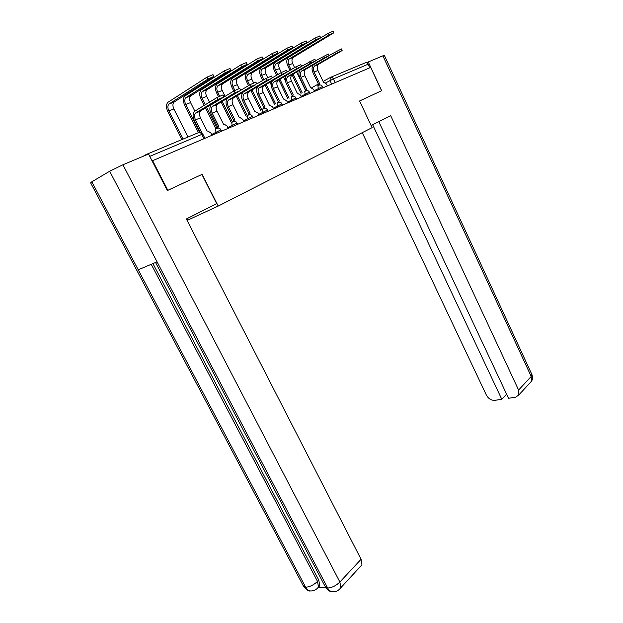 <?xml version="1.0" encoding="UTF-8"?>
<svg xmlns="http://www.w3.org/2000/svg" width="623" height="623" viewBox="0 0 623 623"><rect width="100%" height="100%" fill="white"/><g stroke="black" fill="none" stroke-linecap="round" stroke-linejoin="round"><path stroke-width="0.93" d="M187.344 218.471L188.115 219.966L218.214 206.057L202.148 174.331L167.836 190.311L152.604 160.687L370.701 67.401L381.572 90.748L359.58 100.988L372.118 127.637L218.214 206.057M330.727 77.283L365.242 62.837C366.379 62.393 367.336 62.861 368.107 64.231L333.383 78.887L325.681 82.898M369.774 67.798L368.107 64.231M147.347 154.527L146.07 154.566L143.056 156.326M152.129 160.96L152.604 160.687M311.453 590.954L310.418 590.939C308.432 590.651 306.843 589.413 305.636 587.224L303.074 585.418L90.647 182.866L91.822 181.799L138.236 269.806L157.058 261.847L109.664 171.232L122.918 164.768L148.562 154.021L167.346 190.552L202.148 174.331M200.287 132.302L194.368 120.535C192.678 116.781 192.686 113.744 194.376 111.431L217.217 97.406L223.026 94.891M196.105 112.599L201.12 110.614L223.205 97.344L218.159 99.314L195.497 113.106C194.251 114.827 194.251 117.077 195.497 119.865L202.21 133.221M211.999 135.284L210.847 132.979L207.755 130.97L207.163 131.157L200.489 117.856C199.251 115.084 199.259 112.841 200.513 111.128L201.12 110.614M181.955 139.552L167.774 111.564C166.053 107.748 166.045 104.703 167.751 102.437L207.124 77.073L212.996 74.628M188.045 136.998L173.879 108.97C172.61 106.151 172.61 103.901 173.879 102.219L213.884 76.427L208.074 78.996L168.825 104.119C167.556 105.801 167.564 108.059 168.841 110.894L183.107 139.061M217.614 126.905L211.08 113.799C209.437 110.1 209.468 107.109 211.181 104.812L234.108 90.849L239.762 88.396M212.895 105.957L217.731 104.041L239.886 90.833L235.027 92.726L212.287 106.463C211.018 108.168 210.995 110.388 212.209 113.129L218.766 126.274L217.497 128.143M216.368 128.579L218.276 126.531M228.228 128.338L227.107 126.08L224.101 124.086L223.532 124.265L217.022 111.19C215.815 108.457 215.846 106.245 217.116 104.547L217.731 104.041M240.478 90.444L250.376 84.541L255.882 82.135M229.085 99.555L233.75 97.71L255.952 84.557L251.271 86.379L228.47 100.054C227.193 101.744 227.138 103.932 228.329 106.626L234.731 119.554L233.508 121.353M222.232 101.362L232.379 121.828L234.264 119.795M233.578 120.184L227.193 107.296C225.588 103.659 225.658 100.708 227.387 98.434L227.847 98.013M243.889 121.641L242.791 119.414L239.863 117.451L239.325 117.622L232.971 104.757C231.795 102.071 231.849 99.89 233.134 98.208L233.75 97.71M201.907 174.448L216.679 203.628L186.363 218.969L361.067 559.267L361.947 564.843L360.367 566.556M109.664 171.232L91.822 181.799M318.236 587.559L325.852 587.832M152.931 263.591L318.766 580.083L319.747 585.713L318.337 587.24M155.555 262.485L324.902 586.041L327.651 588.011C328.874 590.238 330.478 591.507 332.464 591.811L333.469 591.834M371.113 125.488L390.637 115.605L518.593 390.037L531.217 376.471L382.888 55.829L368.263 61.957L381.65 90.709L359.58 100.996M362.259 132.66L486.384 395.114C488.455 398.743 491.267 400.488 494.81 400.348L501.788 399.296L372.64 124.717M382.888 55.829L384.368 55.392M366.713 62.806L368.263 61.957M378.776 121.61L508.516 398.276L515.68 397.194L518.873 394.896L518.593 390.037M506.6 394.188L501.788 399.296M198.472 132.637L184.634 105.116C182.96 101.354 182.983 98.356 184.712 96.106L224.264 70.882L229.973 68.483M194.797 111.026L190.568 102.593C189.33 99.812 189.361 97.593 190.646 95.934L230.845 70.259L225.199 72.766L185.763 97.764C184.486 99.431 184.463 101.658 185.709 104.446L199.718 132.31M204.126 105.334L200.902 98.886C199.267 95.187 199.329 92.227 201.081 90L240.774 64.917L246.334 62.573M209.492 102.086L206.672 96.433C205.473 93.699 205.52 91.511 206.82 89.86L247.183 64.317L241.685 66.77L202.109 91.628C200.816 93.279 200.77 95.475 201.984 98.224L205.201 104.68M206.54 107.358L216.679 127.668M215.87 128.86L205.458 108.013M256.793 83.941L266.052 78.459L271.418 76.107M244.699 93.372L249.2 91.589L271.441 78.506L266.932 80.266L244.084 93.871C242.791 95.545 242.721 97.702 243.881 100.358L250.135 113.075L248.959 114.811M247.822 115.333L249.698 113.3M248.974 113.698L242.736 101.019C241.179 97.445 241.272 94.532 243.017 92.282L243.18 92.118M259.004 115.177L257.93 112.989L254.573 111.206L248.359 98.551C247.214 95.911 247.292 93.754 248.585 92.087L249.2 91.589M271.379 76.029L272.251 77.836L281.175 72.587L286.401 70.29M259.775 87.407L264.129 85.686L287.219 71.995L282.032 74.371L259.16 87.905C257.852 89.556 257.766 91.69 258.895 94.299L265.001 106.813L263.879 108.495M262.735 109.048L264.596 107.024M263.848 107.436L257.751 94.961C256.24 91.464 256.349 88.591 258.093 86.363M273.606 108.932L272.555 106.782L269.292 105.007L263.225 92.554C262.104 89.953 262.197 87.835 263.506 86.184L264.129 85.686M287.195 71.941L295.761 66.926L300.862 64.675M274.346 81.644L278.543 79.985L301.664 66.357L296.603 68.678L273.723 82.135C272.407 83.778 272.298 85.881 273.396 88.45L279.377 100.762L278.294 102.382M277.149 102.982L278.987 100.965M278.216 101.385L272.259 89.105C270.818 85.772 270.912 82.991 272.539 80.764M287.709 102.896L286.689 100.778L283.52 99.018L277.585 86.761C276.495 84.206 276.604 82.111 277.92 80.476L278.543 79.985M218.502 96.69L216.609 92.874C215.021 89.237 215.114 86.309 216.882 84.105L256.684 59.169L262.096 56.872M225.09 96.269L222.224 90.483C221.056 87.788 221.126 85.631 222.442 83.996L262.929 58.593L257.572 60.992L217.894 85.709C216.578 87.345 216.516 89.51 217.692 92.212L219.631 96.121M226.383 98.886L226.679 99.478M231.289 122.451L221.142 102.008M233.757 91.059L231.795 87.064C230.245 83.482 230.362 80.601 232.145 78.412L272.025 53.625L277.297 51.374M239.092 88.466L237.254 84.728C236.117 82.08 236.21 79.954 237.534 78.334L278.115 53.072L272.89 55.416L233.134 79.985C231.811 81.605 231.725 83.747 232.877 86.402L234.855 90.421M241.405 93.17L241.926 94.237M237.386 95.553L247.276 115.637M246.178 116.252L236.296 96.199M248.522 85.647L246.467 81.449C244.956 77.922 245.096 75.072 246.895 72.907L286.821 48.275L291.969 46.071M253.6 82.882L251.793 79.176C250.68 76.567 250.789 74.464 252.12 72.86L292.771 47.745L287.67 50.042L247.868 74.456C246.537 76.061 246.435 78.171 247.557 80.795L249.613 84.993M255.928 87.633L256.762 89.354M252.027 89.93L261.676 109.64M260.57 110.255L250.937 90.576M301.618 66.256L314.833 59.255M288.418 76.076L292.483 74.472L315.62 60.914L310.675 63.18L287.795 76.567C286.479 78.187 286.354 80.266 287.421 82.797L293.269 94.914L292.226 96.487M291.081 97.11L292.896 95.101M292.109 95.537L286.276 83.451C284.898 80.258 284.984 77.556 286.533 75.336M301.361 97.063L300.356 94.976L297.28 93.232L291.471 81.161C290.404 78.646 290.536 76.574 291.852 74.955L292.483 74.472M262.789 80.39L260.663 76.014C259.191 72.541 259.355 69.729 261.162 67.588L301.111 43.112L306.134 40.954M267.688 77.571L265.85 73.794C264.767 71.224 264.892 69.153 266.231 67.564L306.921 42.605L301.937 44.848L262.119 69.106C260.78 70.695 260.655 72.782 261.753 75.36L263.879 79.744M269.969 82.275L271.231 84.876M266.185 84.479L275.6 103.839M274.502 104.446L265.094 85.125M315.55 60.758L328.329 54.014M302.03 70.695L305.963 69.137L329.1 55.649L324.272 57.869L301.407 71.178C300.084 72.782 299.943 74.83 300.987 77.322L306.711 89.26L305.706 90.794M304.554 91.433L306.352 89.439M305.55 89.883L299.842 77.976C298.518 74.908 298.596 72.276 300.076 70.08M314.56 91.417L313.579 89.362L310.589 87.625L304.904 75.749C303.86 73.265 304.008 71.224 305.332 69.62L305.963 69.137M276.596 75.282L274.4 70.757C272.96 67.331 273.154 64.558 274.969 62.432L314.919 38.128L319.825 36.002M281.339 72.486L279.462 68.592C278.403 66.061 278.543 64.013 279.891 62.44L320.588 37.629L315.729 39.833L275.911 63.935C274.564 65.508 274.424 67.564 275.491 70.111L277.687 74.643M283.551 77.073L285.474 81.052M279.891 79.199L289.08 98.216M287.974 98.823L278.793 79.837M329.014 55.455L341.381 48.952M315.199 65.477L319.007 63.974L342.136 50.556L337.409 52.737L314.576 65.96C313.244 67.557 313.089 69.574 314.109 72.034L319.716 83.786L318.75 85.296M317.598 85.935L319.381 83.957M318.563 84.401L312.972 72.681C311.702 69.714 311.773 67.152 313.19 64.979M327.34 85.951L326.374 83.926L323.469 82.205L317.901 70.5C316.889 68.055 317.045 66.046 318.384 64.457L319.007 63.974M289.952 70.329L287.709 65.664C286.3 62.292 286.51 59.551 288.34 57.448L328.266 33.299L333.056 31.22M294.593 67.611L292.639 63.546C291.603 61.054 291.766 59.029 293.122 57.472L333.811 32.824L329.053 34.981L289.267 58.92C287.912 60.486 287.756 62.518 288.799 65.018L291.042 69.69M296.704 72.027L305.325 90M293.153 74.082L302.132 92.765M301.026 93.372L292.078 74.752M322.48 86.55L314.226 90.709M318.937 89.541L318.408 88.427C317.785 86.877 317.94 85.81 318.875 85.234L319.155 85.156C320.611 84.728 321.717 85.18 322.465 86.519L323.064 87.781M309.405 92.126L301.01 96.347M305.776 95.171L305.239 94.042C304.6 92.461 304.772 91.371 305.737 90.779L306.033 90.701C307.505 90.273 308.626 90.74 309.39 92.095L309.997 93.364M295.894 97.881L287.367 102.18M292.179 100.988L291.619 99.844C290.98 98.232 291.151 97.126 292.156 96.518L292.467 96.425C293.963 96.004 295.1 96.479 295.87 97.85L296.493 99.143M281.915 103.839L273.248 108.207M278.115 107.008L277.546 105.84C276.885 104.205 277.071 103.075 278.107 102.445M267.454 109.998L258.638 114.437M263.56 113.23L262.976 112.047C262.306 110.388 262.501 109.227 263.576 108.581M252.486 116.376L243.523 120.901M248.484 119.678L247.892 118.471C247.206 116.781 247.417 115.605 248.53 114.936M236.981 122.988L227.854 127.59M232.877 126.352L232.262 125.13C231.561 123.409 231.787 122.209 232.94 121.524M220.908 129.841L211.618 134.521M216.687 133.275L216.064 132.029C215.348 130.285 215.589 129.054 216.781 128.346M331.677 84.097L329.988 80.538L330.431 77.408C331.584 76.964 332.565 77.454 333.383 78.887L335.143 82.61M311.874 87.617L318.384 84.035M323.103 81.434L330.229 77.517M146.358 154.442L198.597 132.582C199.749 132.138 200.816 132.754 201.79 134.412L149.769 156.365M202.81 134.109L201.79 134.412L203.955 138.719M218.159 99.314L217.217 97.406M195.497 119.865L200.489 117.856M208.074 78.996L207.124 77.073M173.879 108.97L168.841 110.894M174.354 101.829L169.3 103.73M235.027 92.726L234.108 90.849M212.209 113.129L217.022 111.19M251.271 86.379L250.376 84.541M228.329 106.626L232.971 104.757M122.918 164.768L339.885 582.03L361.067 559.267M151.233 264.308L317.504 581.399L318.766 580.083M310.456 590.947C313.712 591.071 316.391 589.763 318.493 587.037L317.504 581.399C313.657 585.02 309.701 586.959 305.636 587.224L138.236 269.806M157.058 261.847L327.651 588.011C331.911 587.762 335.992 585.768 339.885 582.03L340.859 587.684L339.434 589.311M319.747 585.713L317.138 588.533M529.83 383.036L531.466 381.268L531.217 376.471L531.824 374.353M225.199 72.766L224.264 70.882M190.568 102.593L185.709 104.446M191.121 95.537L186.238 97.367M241.685 66.77L240.774 64.917M206.672 96.433L201.984 98.224M207.303 89.471L202.592 91.238M266.932 80.266L266.052 78.459M243.881 100.358L248.359 98.551M282.032 74.371L281.175 72.587M258.895 94.299L263.225 92.554M296.603 68.678L295.761 66.926M273.396 88.45L277.585 86.761M257.572 60.992L256.684 59.169M222.224 90.483L217.692 92.212M222.925 83.614L218.369 85.32M272.89 55.416L272.025 53.625M237.254 84.728L232.877 86.402M238.017 77.953L233.617 79.604M287.67 50.042L286.821 48.275M251.793 79.176L247.557 80.795M252.611 72.478L248.359 74.075M310.675 63.18L309.849 61.459M287.421 82.797L291.471 81.161M301.937 44.848L301.111 43.112M265.85 73.794L261.753 75.36M266.722 67.183L262.61 68.732M324.272 57.869L323.469 56.179M300.987 77.322L304.904 75.749M315.729 39.833L314.919 38.128M279.462 68.592L275.491 70.111M280.381 62.066L276.402 63.554M337.409 52.737L336.63 51.07M314.109 72.034L317.901 70.5M329.053 34.981L328.266 33.299M292.639 63.546L288.799 65.018M293.612 57.098L289.75 58.546M221.578 131.188L220.885 129.794C220.044 128.33 218.829 127.808 217.217 128.221M237.636 124.32L236.958 122.941C236.133 121.501 234.933 120.987 233.345 121.407M253.133 117.692L252.463 116.337C251.653 114.912 250.469 114.414 248.912 114.834M268.085 111.291L267.438 109.96C266.636 108.558 265.468 108.059 263.934 108.488M282.531 105.116L281.9 103.8C281.113 102.413 279.961 101.931 278.442 102.351M204.92 138.314L202.786 134.054C201.977 132.637 200.785 132.084 199.204 132.411M222.979 94.805L223.922 96.705M195.497 113.106L200.513 111.128M212.934 74.511L213.884 76.427M173.879 102.219L168.825 104.119M239.715 88.31L240.634 90.179M212.287 106.463L217.116 104.547M255.835 82.057L256.738 83.895M228.47 100.054L233.134 98.208M332.464 591.811C330.891 592.294 328.578 590.799 325.525 587.31M332.503 591.819C335.898 591.975 338.686 590.596 340.859 587.684L361.947 564.843M310.418 590.939C308.953 591.453 306.703 590.012 303.658 586.601M384.329 55.322L532.042 374.836C533.187 379.913 531.785 380.24 531.466 381.268L518.873 394.896M229.918 68.374L230.845 70.259M190.646 95.934L185.763 97.764M246.28 62.471L247.183 64.317M206.82 89.86L202.109 91.628M244.084 93.871L248.585 92.087M286.362 70.22L287.219 71.995M259.16 87.905L263.506 86.184M300.831 64.613L301.664 66.357M273.723 82.135L277.92 80.476M262.049 56.779L262.929 58.593M222.442 83.996L217.894 85.709M277.251 51.288L278.115 53.072M237.534 78.334L233.134 79.985M291.922 45.985L292.771 47.745M252.12 72.86L247.868 74.456M314.802 59.193L315.62 60.914M287.795 76.567L291.852 74.955M306.095 40.869L306.921 42.605M266.231 67.564L262.119 69.106M328.305 53.96L329.1 55.649M301.407 71.178L305.332 69.62M319.786 35.932L320.588 37.629M279.891 62.44L275.911 63.935M341.357 48.898L342.136 50.556M314.576 65.96L318.384 64.457M333.025 31.15L333.811 32.824M293.122 57.472L289.267 58.92"/></g></svg>
